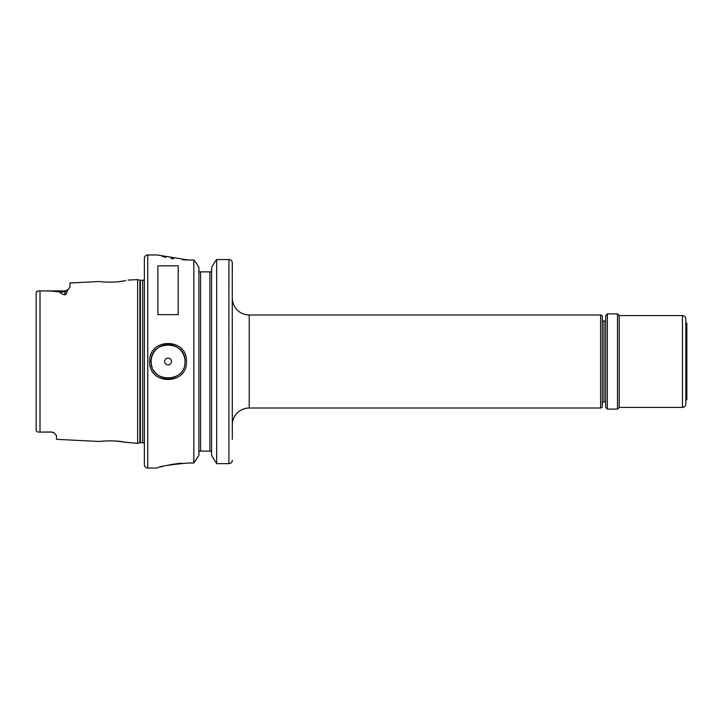<?xml version="1.0" encoding="UTF-8"?>
<svg xmlns="http://www.w3.org/2000/svg" width="723" height="723" viewBox="0 0 723 723"><rect width="100%" height="100%" fill="white"/><g stroke="black" fill="none" stroke-linecap="round" stroke-linejoin="round"><path stroke-width="1.08" d="M53.927 432.779A5.07 5.07 0 0 0 51.369 432.083L53.927 432.779L56.439 435.499L56.439 439.331L99.72 441.5C99.06 441.193 115.852 440.027 123.895 442.069L137.614 443.398L137.614 279.602L139.873 280.208L139.873 442.792L137.614 443.398M125.73 280.578L123.895 280.931C115.861 282.973 99.051 281.807 99.72 281.5L69.968 282.991L69.968 287.085L66.742 291.667C67.067 292.905 66.453 293.954 64.898 294.83L64.898 291.975L59.828 291.975C60.47 293.267 62.16 294.216 64.898 294.83M104.103 281.961L105.052 282.024M107.709 282.151L108.685 282.169M111.586 282.169L112.752 282.133M114.596 282.042L116.891 281.871M118.247 281.735L123.027 281.075M124.257 280.858L125.639 280.596M184.961 361.5L184.961 361.5C186.028 339.683 150.059 339.711 151.134 361.5C150.068 383.271 186.001 383.353 184.961 361.5M149.697 361.5C148.558 337.56 187.528 337.533 186.398 361.5C187.528 385.467 148.558 385.431 149.697 361.5L151.134 361.5A16.909 16.909 0 0 0 152.164 367.293M249.218 314.993L249.218 408.007L600.605 408.007A1.69 1.69 0 0 0 602.295 406.308L602.295 316.692A1.69 1.69 0 0 0 600.605 314.993L249.218 314.993A16.909 16.909 0 0 1 232.309 298.084M605.684 321.084L603.994 321.084A1.69 1.69 0 0 1 602.295 319.394M603.994 321.084L603.994 401.916A1.69 1.69 0 0 0 602.295 403.606M51.369 432.083L40.009 432.083C37.533 432.255 36.249 431.577 36.15 430.04C36.249 431.577 37.533 432.255 40.009 432.083L40.009 290.917L50.89 291.017L59.828 291.975M171.432 361.5A3.38 3.38 0 0 0 168.052 358.12A3.38 3.38 0 0 0 164.663 361.5A3.38 3.38 0 0 0 168.052 364.88A3.38 3.38 0 0 0 171.432 361.5M184.79 359.087A16.909 16.909 0 0 0 166.841 344.636A16.909 16.909 0 0 0 151.134 361.5M249.218 408.007A16.909 16.909 0 0 0 232.309 424.916L232.309 429.137M147.754 254.966A3.38 3.38 0 0 0 144.374 258.346L144.374 464.654A3.38 3.38 0 0 0 147.754 468.034L157.225 468.034C159.051 466.389 169.417 464.717 188.342 463L193.827 463L193.827 260L188.342 260L157.225 254.966L147.754 254.966L147.754 468.034M144.374 279.376A2.033 2.033 0 0 1 142.684 280.28L142.684 442.72A2.033 2.033 0 0 1 144.374 443.624M142.684 280.28L140.398 280.28L140.398 442.72L142.684 442.72M140.398 280.28A2.033 2.033 0 0 1 139.873 280.208M140.398 442.72A2.033 2.033 0 0 0 139.873 442.792M128.034 280.081L137.614 279.602M51.369 431.965L41.229 432.083M603.994 401.916L605.684 401.916L605.684 407.411L605.684 315.589L607.374 313.899L607.374 409.101L617.514 409.101L617.514 313.899L607.374 313.899M157.903 314.65L178.192 314.65L178.192 265.82L157.903 265.82L157.903 314.65M211.206 451.125L211.595 452.246L211.206 451.125L209.905 451.125L209.905 271.875L199.295 271.875L198.906 270.754M209.905 271.875L211.206 271.875L211.595 270.754M198.906 452.246L199.295 451.125L198.906 452.246M36.15 429.724L36.15 292.96C36.249 291.423 37.533 290.745 40.009 290.917L64.898 290.917L68.486 289.426M38.346 290.98L36.439 291.947M162.295 256.448L165.974 257.37M170.971 258.4L173.556 258.843M182.368 259.81L188.161 260M182.133 463.208L179.277 463.443M179.006 463.47L173.574 464.157M173.068 464.238L171.071 464.582M170.962 464.6L166.688 465.467M162.232 466.57L160.949 466.922M198.906 455.409L193.827 463L198.906 455.409L198.906 267.591L196.837 263.859L198.906 267.591M211.595 455.409L216.674 463.651L211.595 455.409L211.595 267.591L214.821 261.78L211.595 267.591M232.246 262.232L232.309 439.376M216.674 259.539L214.821 261.78L216.674 259.539L228.929 259.539L216.674 259.539L216.674 463.651L228.929 463.651C230.926 463.551 232.056 462.467 232.309 460.406L232.083 461.563M193.827 260L196.837 263.859L193.827 260M200.596 271.875L200.596 451.125L209.905 451.125M228.947 259.539L230.131 259.765M231.767 261.066L232.029 261.545M228.929 463.651L228.929 259.539C230.999 259.756 232.128 260.867 232.309 262.874L232.309 271.875M200.596 451.125L199.295 451.125M125.594 442.395L124.139 442.115M123.19 441.952L115.319 441.003M112.806 440.867L111.523 440.831M108.703 440.831L107.709 440.849M105.097 440.976L104.302 441.03M153.538 370.176A16.909 16.909 0 0 0 176.954 375.879M617.514 313.899L619.213 315.589L619.213 407.411L682.458 407.411C684.509 407.212 685.639 406.082 685.838 404.03L685.838 400.56L686.85 399.548L686.85 323.452L685.838 322.44M619.213 315.589L682.458 315.589C684.509 315.788 685.639 316.918 685.838 318.97L685.838 404.03M605.684 392.101L605.684 401.916M600.605 408.007L600.605 314.993M66.742 291.667A5.07 4.519 180 0 1 64.898 291.975L64.898 290.917M682.458 315.589L682.458 407.411M619.213 407.411L617.514 409.101M607.374 409.101L605.684 407.411"/></g></svg>
